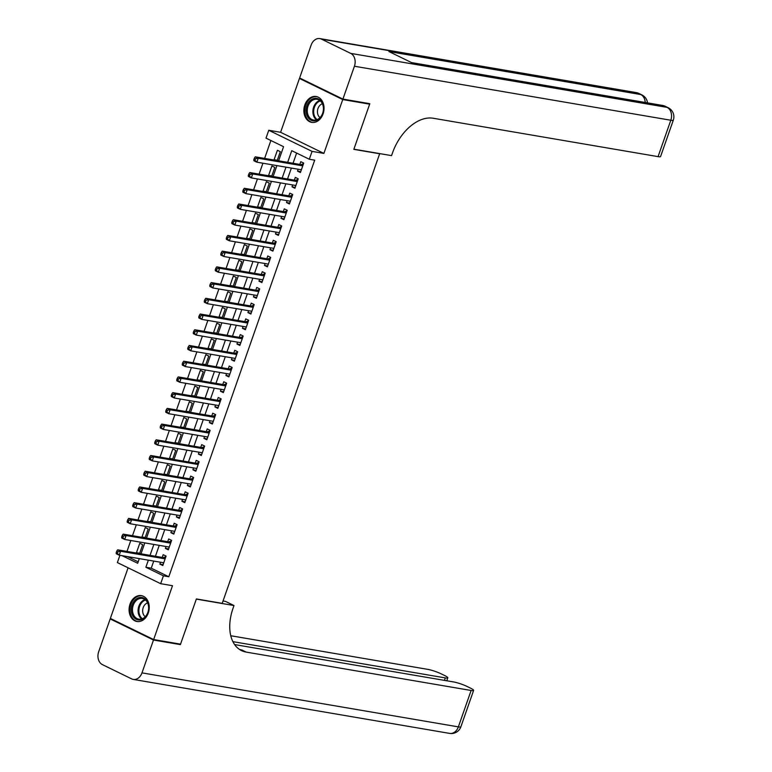<?xml version="1.0" encoding="UTF-8"?>
<svg xmlns="http://www.w3.org/2000/svg" width="772" height="772" viewBox="0 0 772 772"><rect width="100%" height="100%" fill="white"/><g stroke="black" fill="none" stroke-linecap="round" stroke-linejoin="round"><path stroke-width="1.16" d="M304.815 104.992A13.124 9.988 -80.3 0 0 311.743 122.381A13.124 9.988 -80.3 0 0 323.072 113.899A13.124 9.988 -80.3 0 0 316.153 96.51A13.124 9.988 -80.3 0 0 304.815 104.992M130.034 604.109A13.124 9.988 -80.3 0 0 136.953 621.499A13.124 9.988 -80.3 0 0 148.292 613.007A13.124 9.988 -80.3 0 0 141.363 595.627A13.124 9.988 -80.3 0 0 130.034 604.109M278.624 160.808L283.565 146.69L266.012 138.13L268.762 130.275L312.062 151.389L309.302 159.244L291.758 150.685L287.666 162.352M301.196 78.754L299.449 78.454L280.603 132.292L268.762 130.275M128.084 567.806L110.357 618.44L153.647 639.554L172.503 585.707L160.672 583.69L117.373 562.576L119.921 555.3M270.875 140.514L264.613 158.414M262.924 163.22L259.102 174.134M257.423 178.94L253.602 189.854M251.913 194.66L248.092 205.574M246.413 210.38L242.591 221.294M240.903 226.1L237.081 237.014M235.402 241.819L231.581 252.733M229.892 257.539L226.071 268.453M224.391 273.259L220.57 284.173M218.881 288.979L215.06 299.893M213.381 304.699L209.559 315.613M207.871 320.419L204.049 331.333M202.37 336.138L198.549 347.053M196.87 351.858L193.039 362.772M191.359 367.578L187.538 378.492M185.859 383.298L182.028 394.212M180.349 399.018L176.527 409.932M174.848 414.738L171.027 425.661M169.338 430.458L165.517 441.381M163.838 446.177L160.016 457.101M158.328 461.897L154.506 472.821M152.827 477.627L149.006 488.541M147.317 493.347L143.495 504.261M141.816 509.066L137.995 519.981M136.306 524.786L132.485 535.7M130.806 540.506L126.984 551.42M368.08 103.39L369.653 104.162L342.749 99.569L299.449 78.454M369.653 104.162L353.827 149.353L379.66 153.763L222.211 603.357L196.387 598.947L180.551 644.147L153.647 639.554M298.156 169.232L297.5 171.104L300.424 172.532L303.724 163.104L300.8 161.676L299.835 164.426M292.646 184.952L291.99 186.824L294.914 188.252L298.224 178.824L295.3 177.396L294.335 180.146M287.145 200.672L286.489 202.553L289.413 203.972L292.713 194.544L289.789 193.116L288.825 195.866M281.635 216.392L280.979 218.273L283.903 219.692L287.213 210.264L284.289 208.836L283.324 211.586M276.135 232.111L275.479 233.993L278.402 235.412L281.703 225.984L278.779 224.555L277.814 227.306M270.625 247.831L269.968 249.713L272.902 251.132L276.202 241.704L273.278 240.275L272.313 243.026M265.124 263.551L264.468 265.433L267.392 266.851L270.692 257.423L267.768 255.995L266.803 258.745M259.614 279.271L258.958 281.153L261.891 282.571L265.192 273.143L262.268 271.715L261.303 274.465M254.113 294.991L253.457 296.873L256.381 298.291L259.682 288.863L256.758 287.435L255.793 290.185M248.613 310.711L247.947 312.592L250.881 314.021L254.181 304.583L251.257 303.155L250.292 305.905M243.103 326.431L242.447 328.312L245.371 329.74L248.671 320.303L245.747 318.875L244.782 321.625M237.602 342.15L236.946 344.032L239.87 345.46L243.17 336.023L240.246 334.594L239.281 337.345M232.092 357.87L231.436 359.752L234.36 361.18L237.66 351.743L234.736 350.314L233.771 353.065M226.592 373.59L225.935 375.472L228.859 376.9L232.16 367.462L229.236 366.034L228.271 368.784M221.081 389.31L220.425 391.192L223.349 392.62L226.659 383.182L223.726 381.754L222.77 384.504M215.581 405.03L214.925 406.912L217.849 408.34L221.149 398.902L218.225 397.474L217.26 400.224M210.071 420.75L209.415 422.631L212.339 424.06L215.649 414.622L212.715 413.194L211.76 415.944M204.57 436.469L203.914 438.351L206.838 439.779L210.138 430.342L207.214 428.914L206.249 431.673M199.06 452.189L198.404 454.071L201.328 455.499L204.638 446.062L201.704 444.633L200.749 447.393M193.56 467.909L192.904 469.791L195.827 471.219L199.128 461.781L196.204 460.353L195.239 463.113M188.05 483.639L187.393 485.511L190.317 486.939L193.627 477.501L190.703 476.083L189.738 478.833M182.549 499.359L181.893 501.231L184.817 502.659L188.117 493.221L185.193 491.803L184.228 494.553M177.039 515.078L176.383 516.951L179.307 518.379L182.617 508.941L179.693 507.522L178.728 510.273M171.538 530.798L170.882 532.67L173.806 534.099L177.106 524.661L174.183 523.242L173.218 525.993M166.028 546.518L165.372 548.39L168.296 549.818L171.606 540.381L168.682 538.962L167.717 541.712M139.693 553.254L136.47 552.694L139.771 543.266L142.695 544.694L139.587 553.572M145.204 537.534L141.971 536.974L145.271 527.546L148.195 528.974L145.088 537.852M150.704 521.804L147.471 521.254L150.781 511.826L153.705 513.255L150.598 522.133M156.214 506.085L152.981 505.535L156.282 496.106L159.206 497.535L156.098 506.413M161.715 490.365L158.482 489.815L161.792 480.387L164.716 481.815L161.609 490.693M167.225 474.645L163.992 474.095L167.292 464.667L170.216 466.095L167.109 474.963M172.725 458.925L169.493 458.375L172.803 448.947L175.726 450.375L172.619 459.243M178.235 443.205L175.003 442.655L178.303 433.227L181.227 434.655L178.12 443.524M183.736 427.485L180.503 426.935L183.813 417.507L186.737 418.935L183.63 427.804M189.246 411.765L186.013 411.215L189.314 401.787L192.238 403.216L189.13 412.084M194.747 396.046L191.514 395.496L194.824 386.068L197.748 387.496L194.64 396.364M200.257 380.326L197.024 379.776L200.324 370.348L203.248 371.776L200.141 380.644M205.757 364.606L202.525 364.056L205.834 354.628L208.758 356.056L205.651 364.924M211.267 348.886L208.035 348.336L211.335 338.908L214.259 340.327L211.152 349.205M216.768 333.166L213.535 332.616L216.835 323.188L219.769 324.607L216.662 333.485M222.278 317.446L219.045 316.896L222.346 307.468L225.27 308.887L222.162 317.765M227.779 301.727L224.546 301.177L227.846 291.748L230.78 293.167L227.663 302.045M233.289 286.007L230.056 285.457L233.356 276.029L236.28 277.447L233.173 286.325M238.789 270.287L235.556 269.737L238.857 260.309L241.79 261.727L238.673 270.605M244.299 254.567L241.067 254.017L244.367 244.589L247.291 246.007L244.184 254.885M249.8 238.847L246.567 238.297L249.867 228.869L252.801 230.288L249.684 239.166M255.3 223.127L252.077 222.577L255.378 213.14L258.302 214.568L255.194 223.446M260.811 207.407L257.578 206.857L260.878 197.42L263.802 198.848L260.695 207.726M266.311 191.688L263.078 191.138L266.388 181.7L269.312 183.128L266.205 192.006M271.821 175.968L268.588 175.418L271.889 165.98L274.813 167.408L271.705 176.286M127.467 556.593L138.188 561.823M137.532 553.215L136.47 552.694M143.042 537.495L141.971 536.974M148.542 521.776L147.471 521.254M154.053 506.056L152.981 505.535M159.553 490.336L158.482 489.815M165.054 474.616L163.992 474.095M170.564 458.896L169.493 458.375M176.064 443.176L175.003 442.655M181.574 427.456L180.503 426.935M187.075 411.737L186.013 411.215M192.585 396.017L191.514 395.496M198.086 380.297L197.024 379.776M203.596 364.577L202.525 364.056M209.096 348.857L208.035 348.336M214.606 333.137L213.535 332.616M220.107 317.417L219.045 316.896M225.617 301.698L224.546 301.177M231.117 285.978L230.056 285.457M236.628 270.258L235.556 269.737M242.128 254.538L241.067 254.017M247.638 238.818L246.567 238.297M253.139 223.098L252.077 222.577M258.649 207.379L257.578 206.857M264.149 191.659L263.078 191.138M269.66 175.939L268.588 175.418M277.216 160.566L280.323 151.688L277.399 150.26L274.089 159.698L275.16 160.219M153.744 561.08L151.244 568.192L168.798 576.752L314.687 160.171L309.302 159.244M296.622 153.068L293.051 163.268M291.372 168.074L287.541 178.988M285.862 183.794L282.041 194.708M280.361 199.514L276.53 210.428M274.851 215.234L271.03 226.148M269.351 230.953L265.52 241.868M263.841 246.673L260.019 257.587M258.34 262.393L254.519 273.307M252.83 278.113L249.009 289.027M247.329 293.833L243.508 304.747M241.819 309.553L237.998 320.467M236.319 325.273L232.497 336.187M230.809 340.992L226.987 351.907M225.308 356.712L221.487 367.626M219.798 372.432L215.977 383.346M214.298 388.152L210.476 399.066M208.787 403.872L204.966 414.786M203.287 419.592L199.465 430.506M197.777 435.312L193.955 446.235M192.276 451.031L188.455 461.955M186.766 466.751L182.945 477.675M181.266 482.471L177.444 493.395M175.765 498.201L171.934 509.115M170.255 513.92L166.434 524.835M164.754 529.64L160.923 540.554M159.244 545.36L155.423 556.274M160.528 562.238L159.872 564.11L162.795 565.538L166.096 556.101L163.172 554.682L162.207 557.432M379.66 153.763L379.129 153.503M280.603 132.292L323.893 153.406L342.749 99.569M323.893 153.406L312.062 151.389M168.798 576.752L163.423 575.825L160.672 583.69M122.092 555.676L137.677 563.28L139.307 558.61M140.996 553.804L144.818 542.89M146.497 538.084L150.318 527.17M152.007 522.364L155.828 511.45M157.507 506.644L161.329 495.73M163.017 490.924L166.839 480.01M168.518 475.205L172.339 464.29M174.018 459.485L177.85 448.571M179.529 443.765L183.35 432.851M185.029 428.045L188.86 417.131M190.539 412.325L194.361 401.411M196.04 396.605L199.861 385.691M201.55 380.885L205.371 369.971M207.05 365.166L210.872 354.252M212.561 349.446L216.382 338.532M218.061 333.726L221.882 322.812M223.571 318.006L227.393 307.092M229.072 302.286L232.893 291.372M234.582 286.566L238.403 275.652M240.082 270.847L243.904 259.932M245.593 255.127L249.414 244.213M251.093 239.407L254.914 228.493M256.603 223.687L260.425 212.773M262.104 207.967L265.925 197.053M267.614 192.247L271.435 181.333M273.114 176.527L276.936 165.613M148.359 560.154L145.869 567.266L163.423 575.825M285.987 167.157L282.166 178.071M280.477 182.877L276.656 193.791M274.977 198.597L271.155 209.511M269.467 214.317L265.645 225.231M263.966 230.037L260.145 240.951M258.466 245.757L254.635 256.671M252.955 261.476L249.134 272.391M247.455 277.196L243.624 288.11M241.945 292.916L238.123 303.83M236.444 308.636L232.623 319.55M230.934 324.356L227.113 335.27M225.434 340.076L221.612 350.99M219.923 355.796L216.102 366.71M214.423 371.515L210.602 382.43M208.913 387.235L205.091 398.149M203.412 402.955L199.591 413.869M197.902 418.675L194.081 429.589M192.402 434.395L188.58 445.309M186.892 450.115L183.07 461.029M181.391 465.834L177.57 476.749M175.881 481.554L172.06 492.468M170.38 497.274L166.559 508.188M164.87 512.994L161.049 523.908M159.37 528.714L155.548 539.628M153.86 544.434L150.038 555.357M151.244 568.192L145.869 567.266M163.104 564.66L159.872 564.11M277.322 160.248L274.089 159.698M168.605 548.94L165.372 548.39M174.115 533.22L170.882 532.67M179.615 517.501L176.383 516.951M185.126 501.781L181.893 501.231M190.626 486.061L187.393 485.511M196.136 470.341L192.904 469.791M201.637 454.621L198.404 454.071M207.147 438.901L203.914 438.351M212.647 423.181L209.415 422.631M218.158 407.462L214.925 406.912M223.658 391.742L220.425 391.192M229.159 376.022L225.935 375.472M234.669 360.302L231.436 359.752M240.169 344.582L236.946 344.032M245.679 328.862L242.447 328.312M251.18 313.142L247.947 312.592M256.69 297.423L253.457 296.873M262.19 281.703L258.958 281.153M267.701 265.983L264.468 265.433M273.201 250.263L269.968 249.713M278.711 234.543L275.479 233.993M284.212 218.823L280.979 218.273M289.722 203.104L286.489 202.553M295.222 187.384L291.99 186.824M300.733 171.664L297.5 171.104M165.218 558.619L163.075 557.577L117.653 549.828L120.586 551.256L165.131 558.86M117.894 551.768L120.586 551.256L119.206 555.184L116.282 553.756L116.176 552.762L117.344 553.341L117.894 551.768L116.726 551.198L116.176 552.762M163.76 562.788L119.206 555.184L117.344 553.341M163.075 557.577A1.679 1.062 116 0 0 163.51 557.529L165.883 556.708M163.616 563.184L163.085 562.672M117.653 549.828L116.726 551.198M148.716 606.734A11.358 8.637 99.7 0 1 140.755 619.819A11.358 8.637 99.7 0 1 131.317 610.671A11.358 8.637 99.7 0 1 139.288 597.586A11.358 8.637 99.7 0 1 148.716 606.734M132.504 610.623A10.518 8 -80.3 0 0 138.786 619.163A10.518 8 -80.3 0 0 148.61 606.975A10.518 8 -80.3 0 0 142.328 598.435A10.518 8 -80.3 0 0 132.504 610.623M147.616 602.893A7.488 5.694 -80.3 0 0 142.675 611.434A7.488 5.694 -80.3 0 0 145.261 616.712M142.212 595.849L142.463 595.897A13.037 9.92 -80.3 0 0 142.212 595.849A13.037 9.92 -80.3 0 0 130.034 610.97A13.037 9.92 -80.3 0 0 137.831 621.557A13.037 9.92 -80.3 0 0 138.12 621.605M323.507 107.626A11.358 8.637 99.7 0 1 315.536 120.712A11.358 8.637 99.7 0 1 306.108 111.564A11.358 8.637 99.7 0 1 314.079 98.478A11.358 8.637 99.7 0 1 323.507 107.626M307.295 111.506A10.518 8 -80.3 0 0 313.577 120.046A10.518 8 -80.3 0 0 323.4 107.858A10.518 8 -80.3 0 0 317.118 99.318A10.518 8 -80.3 0 0 307.295 111.506M322.406 103.776A7.488 5.694 -80.3 0 0 317.466 112.326A7.488 5.694 -80.3 0 0 320.042 117.595M317.292 96.799A13.037 9.92 -80.3 0 0 317.002 96.741A13.037 9.92 -80.3 0 0 304.824 111.853A13.037 9.92 -80.3 0 0 312.612 122.449A13.037 9.92 -80.3 0 0 312.901 122.487M178.815 643.848L180.387 644.61L196.329 599.101L233.993 605.538L233.057 608.201A42.064 26.644 116 0 0 241.53 650.603A42.064 26.644 116 0 0 246.2 652.099L471.113 690.477A10.094 1.428 19.3 0 0 473.622 690.39A10.094 1.428 19.3 0 0 470.553 688.161L467.099 686.472A10.094 1.428 19.3 0 0 453.618 681.946L234.62 644.572M223.04 600.973L225.511 601.398L233.993 605.538M153.483 640.027L110.193 618.912L98.681 651.761A10.094 7.681 -80.3 0 0 102.406 664.624L131.655 678.887A10.094 7.681 -80.3 0 0 133.257 679.408A10.094 7.681 -80.3 0 0 141.98 672.875L153.483 640.027L180.387 644.61M110.193 618.912L111.93 619.212M232.893 641.648L445.309 677.903A10.094 1.428 19.3 0 0 447.818 677.816A10.094 1.428 19.3 0 0 444.749 675.577L441.294 673.898A10.094 1.428 19.3 0 0 427.813 669.372L230.77 635.742M239.494 649.426A42.064 26.644 116 0 0 241.983 650.043L246.2 652.099M342.913 99.096L369.817 103.689L353.885 149.199L391.549 155.626L392.485 152.952A42.064 26.644 -64 0 1 433.15 118.241L658.062 156.629L670.81 120.239L354.425 66.238L342.913 99.096L299.623 77.982L311.126 45.123A10.094 7.681 -80.3 0 1 319.84 38.6L636.234 92.592A10.094 7.681 99.7 0 1 637.836 93.113L321.451 39.121A10.094 7.681 -80.3 0 0 319.84 38.6M354.425 66.238A10.094 7.681 -80.3 0 0 350.7 53.384L321.451 39.121M645.209 102.473A10.094 7.681 99.7 0 0 640.76 94.541A10.094 6.398 -64 0 1 641.879 94.898L638.955 93.47A10.094 6.398 116 0 0 637.836 93.113L640.76 94.541L388.943 51.56L412.344 62.976L664.171 105.957L667.095 107.376A10.094 7.681 99.7 0 1 670.81 120.239A10.094 1.428 19.3 0 0 673.319 120.152A10.094 10.094 0 0 0 668.214 107.742L665.29 106.314A10.094 6.398 116 0 0 664.171 105.957A10.094 7.681 99.7 0 0 662.559 105.436L411.572 62.6M673.319 120.152L660.571 156.542A10.094 1.428 -160.7 0 1 658.062 156.629M170.718 542.899L168.576 541.857L123.163 534.108L126.087 535.536L170.641 543.141M123.395 536.048L126.087 535.536L124.707 539.464L121.783 538.036L121.677 537.042L122.844 537.621L123.395 536.048L122.227 535.478L121.677 537.042M169.261 547.068L124.707 539.464L122.844 537.621M168.576 541.857A1.679 1.062 116 0 0 169.02 541.809L171.394 540.989M169.126 547.464L168.585 546.952M123.163 534.108L122.227 535.478M176.228 527.179L174.076 526.137L128.663 518.388L131.597 519.817L176.141 527.411M128.905 520.328L131.597 519.817L130.217 523.744L127.293 522.316L127.187 521.322L128.355 521.901L128.905 520.328L127.737 519.759L127.187 521.322M174.771 531.348L130.217 523.744L128.355 521.901M174.076 526.137A1.679 1.062 116 0 0 174.52 526.089L176.894 525.269M174.626 531.744L174.096 531.232M128.663 518.388L127.737 519.759M181.729 511.46L179.587 510.417L134.174 502.668L137.098 504.097L181.652 511.691M134.405 504.608L137.098 504.097L135.718 508.024L132.794 506.596L132.688 505.602L133.855 506.181L134.405 504.608L133.238 504.039L132.688 505.602M180.272 515.628L135.718 508.024L133.855 506.181M179.587 510.417A1.679 1.062 116 0 0 180.03 510.369L182.404 509.549M180.137 516.024L179.596 515.513M134.174 502.668L133.238 504.039M187.239 495.74L185.087 494.698L139.674 486.949L142.608 488.377L187.152 495.971M139.915 488.888L142.608 488.377L141.228 492.304L138.304 490.876L138.198 489.882L139.365 490.461L139.915 488.888L138.748 488.309L138.198 489.882M185.782 499.909L141.228 492.304L139.365 490.461M185.087 494.698A1.679 1.062 116 0 0 185.531 494.649L187.905 493.829M185.637 500.304L185.106 499.793M139.674 486.949L138.748 488.309M192.739 480.02L190.597 478.978L145.184 471.229L148.108 472.657L192.662 480.252M145.416 473.168L148.108 472.657L146.728 476.585L143.804 475.156L143.698 474.162L144.866 474.732L145.416 473.168L144.248 472.589L143.698 474.162M191.282 484.189L146.728 476.585L144.866 474.732M190.597 478.978A1.679 1.062 116 0 0 191.041 478.93L193.415 478.109M191.147 484.584L190.607 484.073M145.184 471.229L144.248 472.589M198.25 464.3L196.098 463.258L150.685 455.509L153.609 456.928L198.163 464.532M150.926 457.449L153.609 456.928L152.238 460.865L149.314 459.437L149.199 458.443L150.376 459.012L150.926 457.449L149.749 456.87L149.199 458.443M196.792 468.469L152.238 460.865L150.376 459.012M196.098 463.258A1.679 1.062 116 0 0 196.542 463.21L198.915 462.389M196.648 468.865L196.117 468.353M150.685 455.509L149.749 456.87M203.75 448.58L201.608 447.538L156.195 439.789L159.119 441.208L203.673 448.812M156.426 441.729L159.119 441.208L157.739 445.145L154.815 443.717L154.709 442.723L155.876 443.292L156.426 441.729L155.259 441.15L154.709 442.723M202.293 452.749L157.739 445.145L155.876 443.292M201.608 447.538A1.679 1.062 116 0 0 202.052 447.49L204.426 446.67M202.158 453.145L201.617 452.633M156.195 439.789L155.259 441.15M209.26 432.86L207.108 431.818L161.695 424.069L164.619 425.488L209.173 433.092M161.937 426.009L164.619 425.488L163.249 429.425L160.325 427.997L160.209 427.003L161.387 427.572L161.937 426.009L160.759 425.43L160.209 427.003M207.803 437.029L163.249 429.425L161.387 427.572M207.108 431.818A1.679 1.062 116 0 0 207.552 431.77L209.926 430.95M207.658 437.425L207.128 436.913M161.695 424.069L160.759 425.43M214.761 417.141L212.618 416.098L167.206 408.349L170.13 409.768L214.684 417.372M167.437 410.279L170.13 409.768L168.75 413.705L165.826 412.277L165.719 411.283L166.887 411.852L167.437 410.279L166.269 409.71L165.719 411.283M213.304 421.309L168.75 413.705L166.887 411.852M212.618 416.098A1.679 1.062 116 0 0 213.062 416.05L215.436 415.23M213.168 421.705L212.628 421.194M167.206 408.349L166.269 409.71M220.271 401.421L218.119 400.378L172.706 392.63L175.63 394.048L220.184 401.652M172.947 394.56L175.63 394.048L174.26 397.985L171.336 396.557L171.22 395.563L172.397 396.132L172.947 394.56L171.77 393.99L171.22 395.563M218.814 405.589L174.26 397.985L172.397 396.132M218.119 400.378A1.679 1.062 116 0 0 218.563 400.33L220.937 399.51M218.669 405.985L218.138 405.474M172.706 392.63L171.77 393.99M225.771 385.701L223.629 384.659L178.216 376.91L181.14 378.328L225.694 385.932M178.448 378.84L181.14 378.328L179.76 382.265L176.836 380.837L176.73 379.843L177.898 380.413L178.448 378.84L177.28 378.27L176.73 379.843M224.314 389.87L179.76 382.265L177.898 380.413M223.629 384.659A1.679 1.062 116 0 0 224.073 384.61L226.447 383.79M224.179 390.265L223.639 389.754M178.216 376.91L177.28 378.27M231.282 369.981L229.13 368.939L183.717 361.19L186.641 362.608L231.195 370.213M183.958 363.12L186.641 362.608L185.27 366.546L182.346 365.117L182.231 364.123L183.408 364.693L183.958 363.12L182.781 362.55L182.231 364.123M229.824 374.15L185.27 366.546L183.408 364.693M229.13 368.939A1.679 1.062 116 0 0 229.573 368.891L231.947 368.07M229.68 374.545L229.149 374.034M183.717 361.19L182.781 362.55M236.782 354.261L234.64 353.219L189.227 345.46L192.151 346.889L236.705 354.493M189.458 347.4L192.151 346.889L190.771 350.826L187.847 349.398L187.741 348.404L188.908 348.973L189.458 347.4L188.291 346.831L187.741 348.404M235.325 358.42L190.771 350.826L188.908 348.973M234.64 353.219A1.679 1.062 116 0 0 235.074 353.171L237.458 352.35M235.19 358.826L234.649 358.314M189.227 345.46L188.291 346.831M242.292 338.541L240.14 337.499L194.727 329.74L197.651 331.169L242.205 338.773M194.969 331.68L197.651 331.169L196.281 335.106L193.347 333.678L193.241 332.684L194.419 333.253L194.969 331.68L193.791 331.111L193.241 332.684M240.835 342.7L196.281 335.106L194.419 333.253M240.14 337.499A1.679 1.062 116 0 0 240.584 337.451L242.958 336.631M240.69 343.106L240.16 342.594M194.727 329.74L193.791 331.111M247.793 322.821L245.65 321.779L200.237 314.021L203.161 315.449L247.715 323.053M200.469 315.96L203.161 315.449L201.781 319.386L198.858 317.958L198.751 316.964L199.919 317.533L200.469 315.96L199.301 315.391L198.751 316.964M246.336 326.981L201.781 319.386L199.919 317.533M245.65 321.779A1.679 1.062 116 0 0 246.085 321.731L248.459 320.911M246.2 327.386L245.66 326.874M200.237 314.021L199.301 315.391M253.303 307.102L251.151 306.059L205.738 298.301L208.662 299.729L253.216 307.333M205.979 300.24L208.662 299.729L207.292 303.666L204.358 302.238L204.252 301.244L205.42 301.813L205.979 300.24L204.802 299.671L204.252 301.244M251.836 311.261L207.292 303.666L205.42 301.813M251.151 306.059A1.679 1.062 116 0 0 251.595 306.011L253.969 305.191M251.701 311.656L251.17 311.155M205.738 298.301L204.802 299.671M258.803 291.382L256.661 290.34L211.248 282.581L214.172 284.009L258.726 291.613M211.48 284.521L214.172 284.009L212.792 287.937L209.868 286.518L209.762 285.524L210.93 286.094L211.48 284.521L210.312 283.951L209.762 285.524M257.346 295.541L212.792 287.937L210.93 286.094M256.661 290.34A1.679 1.062 116 0 0 257.095 290.291L259.469 289.471M257.211 295.937L256.671 295.425M211.248 282.581L210.312 283.951M264.304 275.662L262.162 274.62L216.749 266.861L219.673 268.289L264.227 275.893M216.98 268.801L219.673 268.289L218.302 272.217L215.369 270.798L215.263 269.804L216.43 270.374L216.98 268.801L215.813 268.231L215.263 269.804M262.847 279.821L218.302 272.217L216.43 270.374M262.162 274.62A1.679 1.062 116 0 0 262.605 274.571L264.979 273.751M262.712 280.217L262.181 279.705M216.749 266.861L215.813 268.231M269.814 259.942L267.672 258.89L222.249 251.141L225.183 252.569L269.737 260.174M222.49 253.081L225.183 252.569L223.803 256.497L220.879 255.078L220.773 254.084L221.94 254.654L222.49 253.081L221.323 252.512L220.773 254.084M268.357 264.101L223.803 256.497L221.94 254.654M267.672 258.89A1.679 1.062 116 0 0 268.106 258.852L270.48 258.031M268.222 264.497L267.681 263.985M222.249 251.141L221.323 252.512M275.315 244.222L273.172 243.17L227.759 235.421L230.683 236.85L275.237 244.454M227.991 237.361L230.683 236.85L229.313 240.777L226.379 239.359L226.273 238.365L227.441 238.934L227.991 237.361L226.823 236.792L226.273 238.365M273.857 248.381L229.313 240.777L227.441 238.934M273.172 243.17A1.679 1.062 116 0 0 273.616 243.132L275.99 242.311M273.722 248.777L273.192 248.266M227.759 235.421L226.823 236.792M280.825 228.502L278.682 227.45L233.26 219.702L236.193 221.13L280.738 228.734M233.501 221.641L236.193 221.13L234.813 225.057L231.889 223.639L231.783 222.645L232.951 223.214L233.501 221.641L232.333 221.072L231.783 222.645M279.368 232.661L234.813 225.057L232.951 223.214M278.682 227.45A1.679 1.062 116 0 0 279.117 227.412L281.49 226.592M279.223 233.057L278.692 232.546M233.26 219.702L232.333 221.072M286.325 212.782L284.183 211.731L238.77 203.982L241.694 205.41L286.248 213.014M239.002 205.921L241.694 205.41L240.314 209.337L237.39 207.919L237.284 206.925L238.451 207.494L239.002 205.921L237.834 205.352L237.284 206.925M284.868 216.942L240.314 209.337L238.451 207.494M284.183 211.731A1.679 1.062 116 0 0 284.627 211.692L287.001 210.872M284.733 217.337L284.192 216.826M238.77 203.982L237.834 205.352M291.835 197.063L289.683 196.011L244.27 188.262L247.204 189.69L291.748 197.294M244.512 190.201L247.204 189.69L245.824 193.618L242.9 192.199L242.794 191.205L243.962 191.774L244.512 190.201L243.344 189.632L242.794 191.205M290.378 201.222L245.824 193.618L243.962 191.774M289.683 196.011A1.679 1.062 116 0 0 290.127 195.972L292.501 195.152M290.233 201.617L289.703 201.106M244.27 188.262L243.344 189.632M297.336 181.343L295.193 180.291L249.781 172.542L252.705 173.97L297.259 181.574M250.012 174.482L252.705 173.97L251.325 177.898L248.401 176.47L248.294 175.485L249.462 176.055L250.012 174.482L248.845 173.912L248.294 175.485M295.879 185.502L251.325 177.898L249.462 176.055M295.193 180.291A1.679 1.062 116 0 0 295.637 180.252L298.011 179.432M295.744 185.898L295.203 185.386M249.781 172.542L248.845 173.912M302.846 165.623L300.694 164.571L255.281 156.822L258.215 158.25L302.759 165.855M255.522 158.762L258.215 158.25L256.835 162.178L253.911 160.75L253.795 159.765L254.972 160.335L255.522 158.762L254.355 158.192L253.795 159.765M301.389 169.782L256.835 162.178L254.972 160.335M300.694 164.571A1.679 1.062 116 0 0 301.138 164.532L303.512 163.712M301.244 170.178L300.713 169.666M255.281 156.822L254.355 158.192M165.295 558.397L163.51 557.529M141.71 618.961A10.518 8 99.7 0 1 138.111 611.578A10.518 8 99.7 0 1 145.02 599.583M145.551 600.018A10.171 7.739 -80.3 0 0 138.912 611.607A10.171 7.739 -80.3 0 0 142.357 618.729M316.491 119.853A10.518 8 99.7 0 1 312.901 112.461A10.518 8 99.7 0 1 319.801 100.476M320.341 100.91A10.171 7.739 -80.3 0 0 313.693 112.5A10.171 7.739 -80.3 0 0 317.147 119.621M141.98 672.875L458.365 726.877L471.113 690.477M444.44 680.383L445.309 677.903M458.365 726.877A10.094 7.681 99.7 0 1 449.651 733.4A10.094 10.094 0 0 0 460.874 726.79A10.094 1.428 -160.7 0 1 458.365 726.877M350.7 53.384L667.095 107.376A10.094 6.398 -64 0 1 668.214 107.742M170.795 542.677L169.02 541.809M176.305 526.958L174.52 526.089M181.806 511.238L180.03 510.369M187.316 495.518L185.531 494.649M192.817 479.798L191.041 478.93M198.327 464.078L196.542 463.21M203.827 448.358L202.052 447.49M209.337 432.638L207.552 431.77M214.838 416.919L213.062 416.05M220.348 401.199L218.563 400.33M225.849 385.479L224.073 384.61M231.359 369.759L229.573 368.891M236.859 354.039L235.074 353.171M242.369 338.319L240.584 337.451M247.87 322.599L246.085 321.731M253.38 306.88L251.595 306.011M258.881 291.16L257.095 290.291M264.391 275.44L262.605 274.571M269.891 259.72L268.106 258.852M275.401 244L273.616 243.132M280.902 228.28L279.117 227.412M286.402 212.561L284.627 211.692M291.912 196.841L290.127 195.972M297.413 181.121L295.637 180.252M302.923 165.401L301.138 164.532M446.776 680.779L447.818 677.816M133.257 679.408L449.651 733.4M460.874 726.79L473.622 690.39M647.496 102.859A10.094 10.094 0 0 0 641.879 94.898M638.955 93.47A10.094 10.094 0 0 0 636.234 92.592M665.29 106.314A10.094 10.094 0 0 0 662.559 105.436"/></g></svg>
